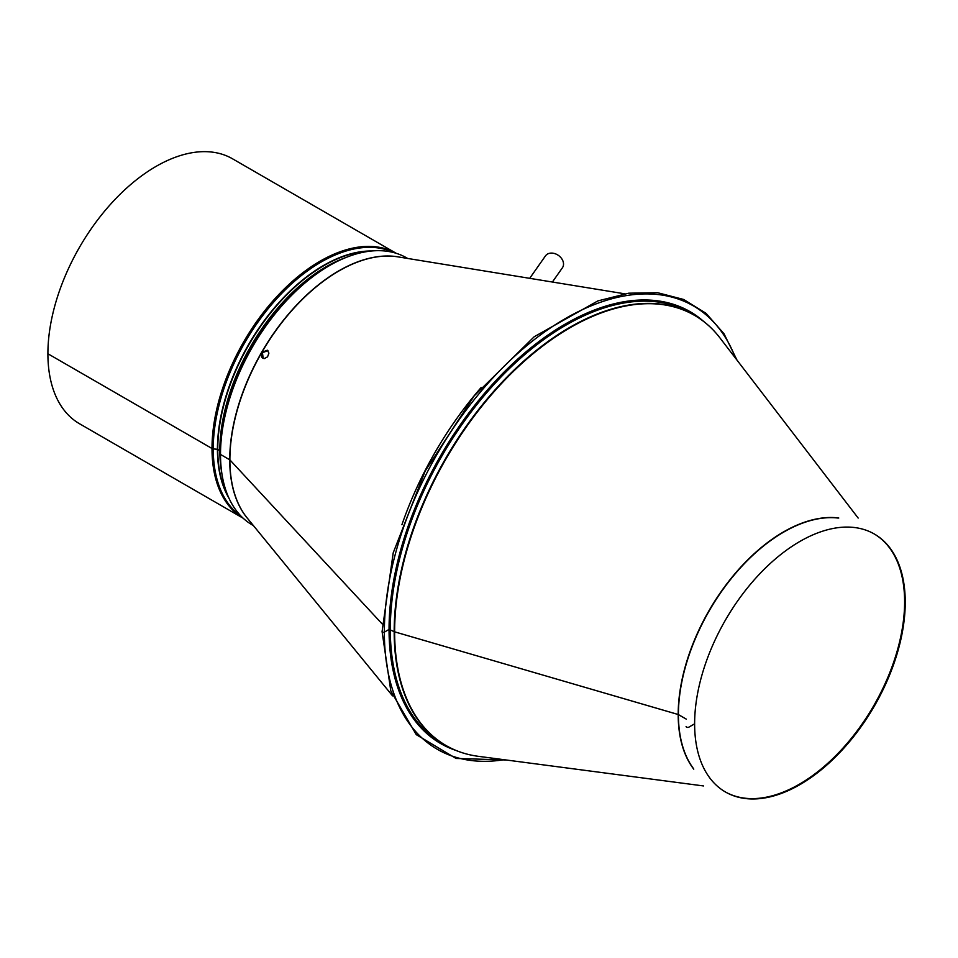 <?xml version="1.0" encoding="UTF-8"?>
<svg xmlns="http://www.w3.org/2000/svg" width="958" height="958" viewBox="0 0 958 958"><rect width="100%" height="100%" fill="white"/><g stroke="black" fill="none" stroke-linecap="round" stroke-linejoin="round"><path stroke-width="1.44" d="M267.905 350.592L262.444 352.712L263.187 358.388M267.318 350.221L268.911 353.107L267.545 356.843L264.3 358.591L262.863 358.244L261.594 356.975L261.845 352.364L267.318 350.221M407.677 258.456L406.695 257.894A154.25 89.058 120 0 0 287.843 299.207A154.25 89.058 120 0 0 220.508 454.439L229.884 459.888L382.194 623.957L229.884 459.888A154.286 89.082 120 0 0 247.14 517.919L392.552 695.867M253.439 525.619L252.457 525.056A154.25 89.058 120 0 1 220.508 454.439L229.884 459.888A154.286 89.082 120 0 1 261.845 352.364A154.286 89.082 120 0 1 397.857 256.852L624.688 293.807M688.874 727.146A1.629 0.934 180 0 1 687.102 727.35A1.629 0.934 180 0 1 686.096 726.487L686.096 726.475A1.629 0.934 180 0 0 687.102 727.35A1.629 0.934 180 0 0 688.874 727.146L694.622 723.829A148.921 85.98 -60 0 1 759.634 573.95A148.921 85.98 -60 0 1 874.391 534.049A148.921 85.98 -60 0 1 874.391 706.022A148.921 85.98 -60 0 1 725.469 792.003A148.921 85.98 -60 0 1 694.622 723.829L688.874 727.146M693.556 768.699A149.077 86.064 -60 0 1 678.42 714.584L686.275 719.123L678.192 714.5L394.636 631.849A1.772 1.03 180 0 1 394.181 631.657L389.056 629.418L384.35 632.136A1.329 0.766 180 0 1 382.074 631.585L390.804 690.898L416.251 734.63L456.032 758.449L506.147 759.981M838.262 518.074A149.077 86.064 -60 0 0 731.996 577.662A149.077 86.064 -60 0 0 678.42 714.584L394.636 631.837A1.772 1.03 180 0 1 394.181 631.645L389.056 629.418L384.35 632.124A1.329 0.766 180 0 1 382.074 631.585L393.211 552.826L425.22 470.917L474.198 395.846L534.169 336.773L597.852 300.92L628.676 293.196L657.571 292.705L683.641 299.471L706.022 313.302L723.997 333.743L737.001 360.124M874.079 533.869A148.921 85.98 -60 0 1 873.768 705.651A148.921 85.98 -60 0 1 725.158 791.823M221.298 469.157A150.131 86.675 -60 0 1 220.005 450.787L220.52 452.463L220.005 450.787L217.753 449.398L213.251 448.871A2.371 1.365 180 0 1 212.005 448.5L47.9 353.753A152.981 88.316 -60 0 1 114.673 199.803A152.981 88.316 -60 0 1 232.554 158.812L396.181 253.283A152.981 88.316 -60 0 0 278.455 294.884A152.981 88.316 -60 0 0 212.005 448.488L47.9 353.753A152.981 88.316 -60 0 0 79.586 423.783L243.212 518.254M342.713 258.864A150.131 86.675 -60 0 0 220.005 450.787L217.43 449.302L213.251 448.871A2.371 1.365 180 0 1 212.005 448.488M552.395 282.035L562.406 267.785A10.346 7.832 -144.9 0 0 558.442 255.427A10.346 7.832 -144.9 0 0 545.473 255.882L529.702 278.335M481.167 387.487A248.409 143.413 120 0 0 401.917 524.745M399.726 257.163A154.25 89.058 120 0 0 287.568 315.194A154.25 89.058 120 0 0 229.728 459.768A154.25 89.058 120 0 0 248.338 519.38M693.76 769.178A149.113 86.088 -60 0 1 678.192 714.5A149.113 86.088 -60 0 1 732.128 577.099A149.113 86.088 -60 0 1 838.777 518.003M703.519 785.943L478.377 756.329A248.397 143.413 -60 0 1 394.636 631.849A248.397 143.413 -60 0 1 522.529 362.831A248.397 143.413 -60 0 1 719.949 337.911L858.176 518.074M394.181 631.645A248.481 143.46 -60 0 1 502.639 381.583A248.481 143.46 -60 0 1 694.119 315.014A248.481 143.46 -60 0 1 707.567 324.678M460.738 752.222A248.481 143.46 -60 0 1 445.638 745.396A248.481 143.46 -60 0 1 394.181 631.657M478.377 756.329C466.474 754.76 455.553 751.108 445.638 745.396L441.77 743.168A248.481 143.46 -60 0 1 390.301 629.418A248.481 143.46 -60 0 1 498.771 379.356A248.481 143.46 -60 0 1 690.251 312.787L694.119 315.014C704.022 320.75 712.632 328.378 719.949 337.911M455.9 750.425A249.367 143.975 -60 0 1 389.056 629.418A249.367 143.975 -60 0 1 507.417 368.782A249.367 143.975 -60 0 1 703.603 321.385M384.35 632.124A256.014 147.819 -60 0 1 534.241 339.671A256.014 147.819 -60 0 1 735.696 358.436M504.028 759.706A256.014 147.819 -60 0 1 384.35 632.136M225.657 413.245A152.55 88.076 -60 0 1 296.465 290.585M221.729 472.545A150.023 86.615 -60 0 1 219.837 450.607A150.023 86.615 -60 0 1 345.862 257.534M228.052 496.1A150.023 86.615 -60 0 1 217.753 449.398A150.023 86.615 -60 0 1 369.417 251.236M229.01 498.268A150.131 86.675 -60 0 1 217.43 449.302A150.131 86.675 -60 0 1 371.788 250.972M241.464 516.566A152.55 88.076 -60 0 1 213.251 448.871A152.55 88.076 -60 0 1 277.592 297.77A152.55 88.076 -60 0 1 393.858 252.613M243.2 518.242A152.981 88.316 -60 0 1 212.005 448.5"/></g></svg>

